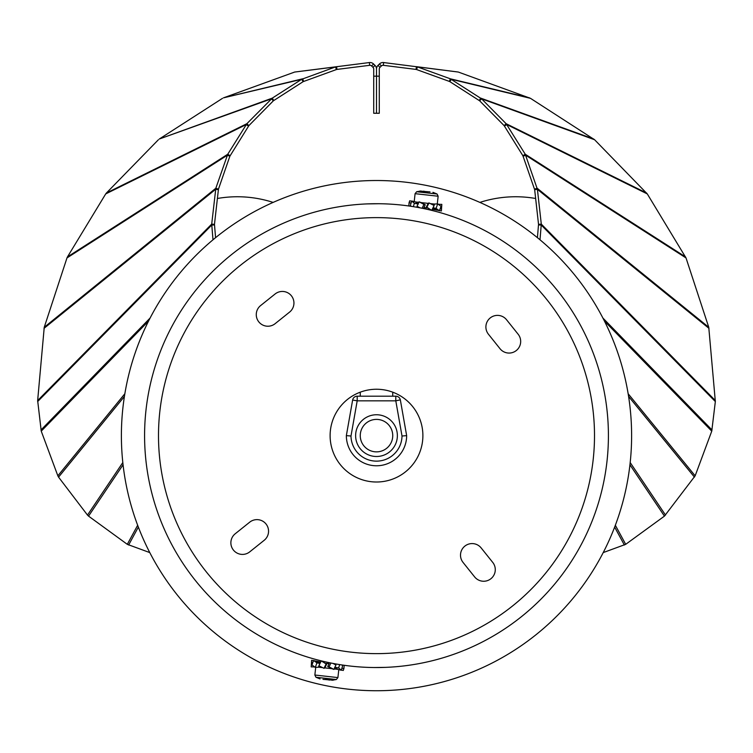 <?xml version="1.0" encoding="UTF-8"?>
<svg xmlns="http://www.w3.org/2000/svg" width="753" height="753" viewBox="0 0 753 753"><rect width="100%" height="100%" fill="white"/><g stroke="black" fill="none" stroke-linecap="round" stroke-linejoin="round"><path stroke-width="1.13" d="M212.995 239.812L211.706 224.093L215.838 188.231L227.754 154.233L246.88 123.69L272.266 98.135L301.661 79.3L335.499 66.923L294.696 72.043L369.346 62.555A5.102 5.102 0 0 1 373.563 63.986L374.985 65.379A5.102 5.102 0 0 1 376.5 69.012A5.102 5.102 0 0 1 378.015 65.379L379.437 63.986A5.102 5.102 0 0 1 383.654 62.555L458.304 72.043L416.4 66.659L416.051 69.417L383.315 65.313L383.654 62.555M373.714 76.157L379.286 76.157L379.286 113.261L376.5 113.261L376.5 69.012L376.5 113.261L373.714 113.261L373.714 69.012A2.315 2.315 0 0 0 373.027 67.365L374.985 65.379M215.584 237.675L214.464 224.394L218.455 189.144L229.881 156.172L248.857 125.647L273.367 100.798L303.158 81.644L336.44 69.54L335.499 66.923L336.6 66.659L336.949 69.417L369.685 65.313A2.315 2.315 0 0 1 371.606 65.963L373.027 67.365M294.696 72.043L223.5 97.843L302.678 78.801L303.619 81.418M303.158 81.644L301.661 79.3L223.5 97.843M222.493 98.342L159.278 139.023L272.266 98.135L273.772 100.478M273.367 100.798L271.391 98.85L159.278 139.023M158.403 139.738L106.399 193.032L246.88 123.69L248.857 125.647M248.537 126.052L246.175 124.593L105.702 193.926L106.399 193.032M105.702 193.926L67.459 256.914L227.754 154.233L230.117 155.702M229.881 156.172L227.265 155.259L66.979 257.94L67.459 256.914M66.979 257.94L44.239 327.282L215.838 188.231L218.455 189.144M148.576 321.042L41.246 431.14L37.65 400.549L44.239 327.282M41.246 431.14L57.849 475.811L124.857 393.725M124.424 396.426L58.555 477.12L57.849 475.811M58.555 477.12L87.489 515.08L122.814 462.54M123.068 464.789L88.553 516.116L87.489 515.08M88.553 516.116L127.304 544.334L137.658 525.255M149.781 552.589L127.304 544.334M336.44 69.54L336.949 69.417M214.454 224.865L211.697 225.109L37.659 401.547M214.464 224.394L211.706 224.093L37.65 400.549M218.342 189.652L215.584 189.342L44.003 328.374M603.219 552.589L625.696 544.334L664.447 516.116L695.151 475.821L711.754 431.149L715.341 401.556L708.761 327.282L686.021 257.94L647.298 193.926L594.597 139.738L530.507 98.342L458.304 72.043M416.56 69.54L449.372 81.418L450.322 78.801L417.501 66.923L416.56 69.54L416.051 69.417M529.5 97.843L450.322 78.801L481.609 98.85L506.12 123.69L525.246 154.233L537.416 189.342L541.294 224.093L540.005 239.812M379.286 76.157L379.286 69.012A2.315 2.315 0 0 1 379.973 67.365L378.015 65.379M383.315 65.313A2.315 2.315 0 0 0 381.394 65.963L379.973 67.365M449.372 81.418L449.842 81.644L451.339 79.3L530.507 98.342M537.416 237.675L538.536 224.394L534.658 189.652L522.883 155.702L504.143 125.647L479.633 100.798L449.842 81.644M479.228 100.478L480.734 98.135L593.722 139.023M479.633 100.798L481.609 98.85L594.597 139.738M504.143 125.647L506.12 123.69L646.601 193.032M504.463 126.052L506.825 124.593L647.298 193.926M522.883 155.702L525.246 154.233L685.541 256.914M523.119 156.172L525.735 155.259L686.021 257.94M534.545 189.144L537.162 188.231L708.761 327.282M534.658 189.652L537.416 189.342L708.997 328.374M538.536 224.394L541.294 224.093L715.35 400.549M538.546 224.865L541.303 225.109L715.341 401.556M217.353 198.491A115.962 115.962 0 0 1 273.113 202.406M479.887 202.406A115.962 115.962 0 0 1 535.647 198.491M283.636 291.515A11.596 11.596 0 0 1 289.594 312.09L275.109 323.686A11.596 11.596 0 0 1 258.806 321.87A11.596 11.596 0 0 1 260.623 305.567L275.109 293.981A11.596 11.596 0 0 1 283.636 291.515M498.778 315.451A11.596 11.596 0 0 1 506.543 319.733L518.139 334.228A11.596 11.596 0 0 1 516.323 350.522A11.596 11.596 0 0 1 500.02 348.714L488.433 334.219A11.596 11.596 0 0 1 498.778 315.451M371.37 481.722A46.385 46.385 0 0 1 330.398 430.5A46.385 46.385 0 0 1 381.63 389.527A46.385 46.385 0 0 1 422.602 440.759A46.385 46.385 0 0 1 371.37 481.722M258.241 519.702A11.596 11.596 0 0 1 264.199 540.287L249.714 551.874A11.596 11.596 0 0 1 233.411 550.057A11.596 11.596 0 0 1 235.228 533.755L249.714 522.168A11.596 11.596 0 0 1 258.241 519.702M473.383 543.647A11.596 11.596 0 0 1 481.158 547.93L492.744 562.416A11.596 11.596 0 0 1 490.928 578.709A11.596 11.596 0 0 1 474.625 576.902L463.039 562.406A11.596 11.596 0 0 1 473.383 543.647M402.149 205.136A231.915 231.915 0 0 1 606.993 461.278A231.915 231.915 0 0 1 350.851 666.123A231.915 231.915 0 0 1 146.007 409.98A231.915 231.915 0 0 1 408.813 205.974L409.077 202.726L411.091 203.056M431.958 209.936L434.095 205.513L429.003 202.934L426.857 207.348L431.893 210.426L436.429 211.593L432.599 210.605M374.025 667.535L385.715 667.365M378.975 203.724L367.285 203.894M321.042 661.322L318.905 665.746L323.997 668.325L326.143 663.901L321.107 660.833L316.571 659.666L320.401 660.654M419.798 191.064L430.01 191.902M427.525 191.921L423.459 191.168M333.202 680.194L322.99 679.357M325.475 679.328L329.541 680.081M430.33 203.602L434.594 204.082L434.067 205.494M418.282 204.016L415.402 201.945L418.856 202.331M428.212 208.035L423.883 207.555L425.276 204.797L420.955 202.557L428.165 203.366L426.358 207.066L426.857 207.348M417.294 206.397L418.31 206.934M432.636 208.525L434.5 208.732L433.163 207.828L433.935 205.851M423.337 208.487L424.57 207.63M422.122 208.242L423.92 204.383L425.276 204.797M423.92 204.383L419.082 201.823L417.03 206.256L420.005 207.828M419.082 201.823L421.031 202.566M413.331 206.651L414.357 203.319L418.084 203.978M414.357 203.319L411.722 201.004L410.338 205.513L411.279 206.331M411.722 201.004L415.75 201.983M409.077 202.726L409.726 200.787L411.656 201.22M413.435 201.418L414.235 201.343M437.521 210.275L432.269 209.296M439.827 204.355L438.048 204.157M441.813 204.355L441.38 210.981L441.813 204.355L438.331 204.364M441.38 210.981L439.488 210.558M441.164 208.939L440.119 208.769M432.853 208.553L439.413 210.765L441.013 206.284L437.681 203.894L434.255 204.044M437.681 203.894L436.081 208.374L439.413 210.765M436.081 208.374L433.163 207.828M429.003 202.934L428.099 203.357M322.67 667.647L318.406 667.177L318.933 665.756M334.718 667.243L337.598 669.313L334.144 668.928M324.788 663.224L329.117 663.704L327.724 666.461L332.045 668.692L324.835 667.892L326.642 664.184L326.143 663.901M335.706 664.861L334.69 664.325M320.364 662.725L318.5 662.518L319.837 663.431L319.065 665.407M329.663 662.762L328.43 663.628M330.878 663.016L329.08 666.876L327.724 666.461M329.08 666.876L333.908 669.426L335.97 665.003L332.995 663.431M333.908 669.426L331.969 668.683M339.669 664.598L338.643 667.939L334.916 667.28M338.643 667.939L341.278 670.245L342.662 665.746L341.721 664.918M341.278 670.245L337.25 669.276M344.187 665.285L343.923 668.532L341.909 668.193M343.923 668.532L343.274 670.471L341.344 670.029M339.556 669.831L338.765 669.906M315.479 660.974L320.731 661.962M313.163 666.894L314.952 667.092M311.187 666.904L311.62 660.277L311.187 666.904L314.669 666.894M311.62 660.277L313.512 660.701M311.836 662.311L312.871 662.489M320.147 662.706L313.587 660.494L311.987 664.974L315.319 667.365L318.745 667.214M315.319 667.365L316.919 662.875L313.587 660.494M316.919 662.875L319.837 663.431M323.997 668.325L324.901 667.902M463.641 675.394A255.107 255.107 0 0 0 616.265 348.479A255.107 255.107 0 0 0 289.359 195.865A255.107 255.107 0 0 0 136.735 522.77A255.107 255.107 0 0 0 463.641 675.394M397.368 435.629A20.877 20.877 0 0 1 376.5 456.497A20.877 20.877 0 0 1 355.623 435.629A20.877 20.877 0 0 1 376.5 414.752A20.877 20.877 0 0 1 397.368 435.629M360.263 435.629A16.237 16.237 0 0 0 376.5 451.866A16.237 16.237 0 0 0 392.737 435.629A16.237 16.237 0 0 0 376.5 419.393A16.237 16.237 0 0 0 360.263 435.629M357.007 396.21L357.195 396.2A4.64 4.64 0 0 0 352.63 400.031L357.195 400.841L357.195 396.2L395.796 396.2L395.796 400.841L357.195 400.841L350.992 436.015L346.352 435.629L352.668 399.843M395.993 396.21L395.796 396.2A4.64 4.64 0 0 1 400.37 400.031L406.648 435.629L402.008 436.015L395.796 400.841L400.332 399.843M406.648 435.629A30.148 30.148 0 0 1 376.5 465.778A30.148 30.148 0 0 1 346.352 435.629A30.148 30.148 0 0 0 376.5 465.778A30.148 30.148 0 0 0 406.648 435.629M40.982 429.991L150.111 318.039M138.354 527.091L128.622 545.031M369.685 65.313L369.346 62.555M371.606 65.963L373.563 63.986M602.889 318.039L712.018 429.991M711.754 431.149L604.424 321.042M628.143 393.725L695.151 475.821M694.445 477.12L628.576 396.426M630.186 462.54L665.511 515.08M664.447 516.116L629.932 464.789M615.342 525.255L625.696 544.334M624.378 545.031L614.646 527.091M381.394 65.963L379.437 63.986M352.385 652.296A218.003 218.003 0 0 0 593.166 459.735A218.003 218.003 0 0 0 400.615 218.963A218.003 218.003 0 0 0 159.834 411.514A218.003 218.003 0 0 0 352.385 652.296M415.091 193.672L416.654 191.733L437.041 194.001L438.142 196.232L415.091 193.672L414.206 201.606M337.909 677.587L336.346 679.526L315.959 677.258L314.858 675.017L337.909 677.587L338.794 669.643M350.992 436.015A25.508 25.508 0 0 0 376.5 461.137A25.508 25.508 0 0 0 402.008 436.015M357.195 396.2A4.64 4.64 0 0 0 352.63 400.031M400.37 400.031A4.64 4.64 0 0 0 395.796 396.2M416.654 191.733L421.031 190.998M438.142 196.232L437.286 203.912M432.937 192.326L437.041 194.001M336.346 679.526L331.969 680.26M314.858 675.017L315.714 667.346M320.063 678.933L315.959 677.258M392.737 392.181L392.737 396.2M360.263 392.181L360.263 396.2"/></g></svg>
